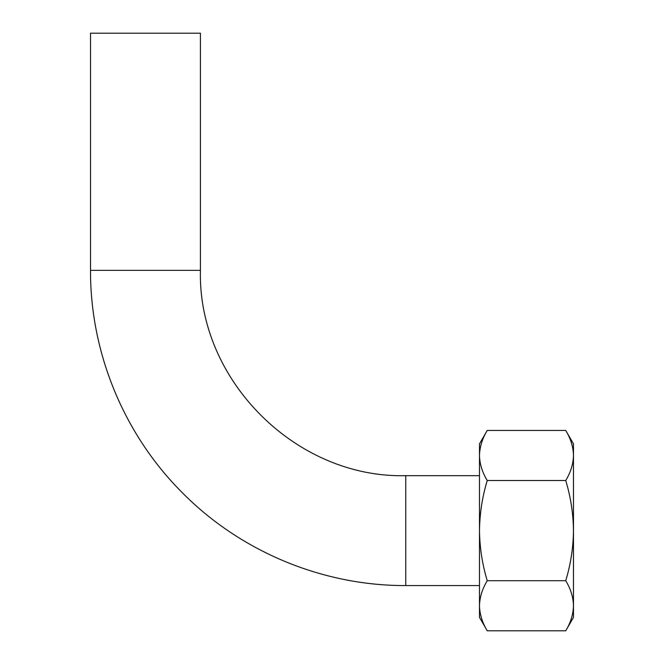<?xml version="1.0" encoding="UTF-8"?>
<svg xmlns="http://www.w3.org/2000/svg" width="664" height="664" viewBox="0 0 664 664"><rect width="100%" height="100%" fill="white"/><g stroke="black" fill="none" stroke-linecap="round" stroke-linejoin="round"><path stroke-width="1" d="M565.728 430.438L573.48 443.859L573.48 605.759C573.264 614.275 570.683 622.624 565.728 630.8L573.48 617.379L573.48 605.759C573.273 597.218 570.691 588.868 565.728 580.709C570.666 564.433 573.256 547.734 573.48 530.619C573.248 513.496 570.666 496.805 565.728 480.529C570.683 472.353 573.264 464.003 573.48 455.487C573.273 446.947 570.691 438.597 565.728 430.438L487.243 430.438C482.288 438.614 479.707 446.963 479.491 455.487C479.699 464.02 482.28 472.37 487.243 480.529C482.305 496.805 479.715 513.504 479.491 530.619C479.723 547.742 482.305 564.433 487.243 580.709C482.288 588.885 479.707 597.235 479.491 605.759L479.491 443.859L487.243 430.438M487.243 630.8L479.491 617.379L479.491 605.759C479.699 614.291 482.28 622.641 487.243 630.8L565.728 630.8M565.728 580.709L487.243 580.709M565.728 480.529L487.243 480.529M90.52 270.339L200.412 270.339L200.412 33.2L90.52 33.2L90.52 270.339C90.196 352.152 123.479 433.409 181.106 491.484C239.413 551.211 322.272 585.914 405.745 585.565L405.745 475.673L479.491 475.673M479.491 585.565L405.745 585.565M200.412 270.339C197.582 380.049 296.011 478.495 405.745 475.673"/></g></svg>
